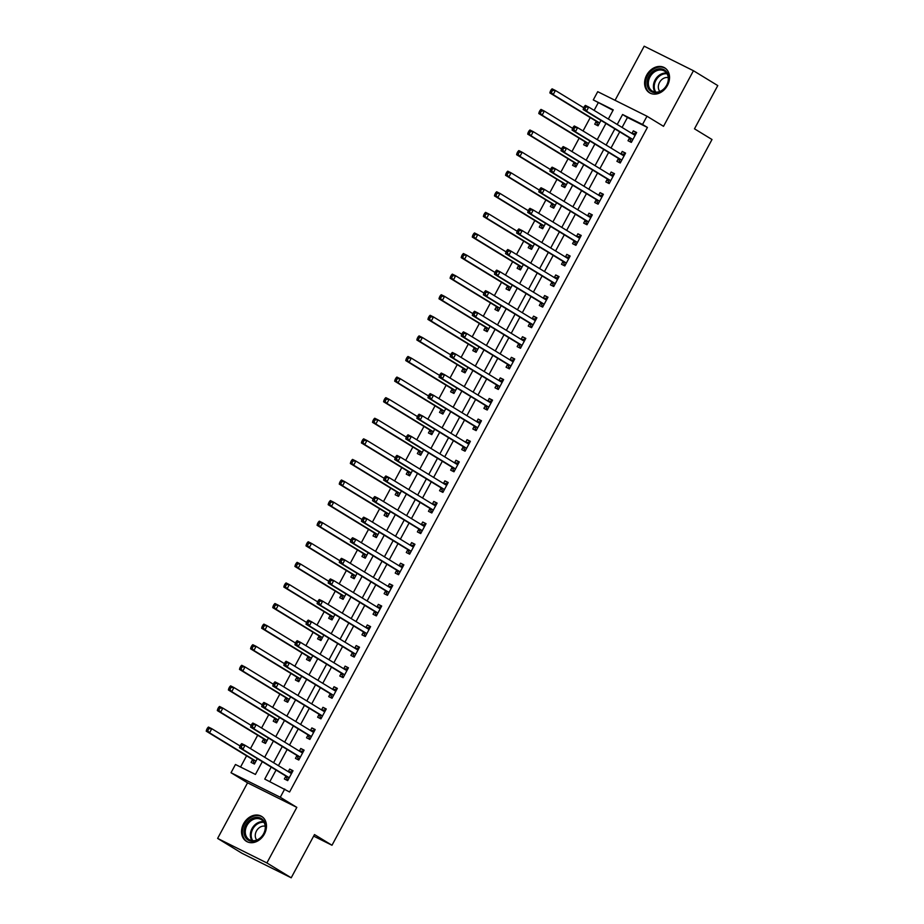 <?xml version="1.0" encoding="UTF-8"?>
<svg xmlns="http://www.w3.org/2000/svg" width="924" height="924" viewBox="0 0 924 924"><rect width="100%" height="100%" fill="white"/><g stroke="black" fill="none" stroke-linecap="round" stroke-linejoin="round"><path stroke-width="1.39" d="M646.684 75.121A14.599 11.585 -58.6 0 0 649.457 92.758A14.599 11.585 -58.6 0 0 667.451 85.458A14.599 11.585 -58.6 0 0 664.679 67.822A14.599 11.585 -58.6 0 0 646.684 75.121M243.624 823.688A14.599 11.585 -58.6 0 0 246.396 841.325A14.599 11.585 -58.6 0 0 264.391 834.037A14.599 11.585 -58.6 0 0 261.619 816.4A14.599 11.585 -58.6 0 0 243.624 823.688M613.028 110.303L593.289 99.919L597.724 91.684L646.985 116.228L642.55 124.463L622.58 114.507L617.22 124.474M313.652 836.116L331.993 845.252L712 139.512L694.49 128.817L717.775 85.585L693.45 70.732L644.19 46.2L615.049 100.323M331.993 845.252L314.483 834.568L291.21 877.8L241.949 853.268L217.625 838.414L266.886 862.947L296.823 807.368L280.284 797.262L231.023 772.73L235.458 764.495L255.428 774.439L262.312 761.665M296.823 807.368L247.563 782.824L217.625 838.414M247.563 782.824L231.023 772.73M598.151 102.899L594.132 110.372M590.24 117.591L583.044 130.965M579.152 138.184L571.956 151.548M568.075 158.766L560.868 172.141M556.987 179.36L549.78 192.723M545.899 199.942L538.704 213.317M534.811 220.536L527.616 233.899M523.723 241.118L516.528 254.493M512.647 261.711L505.44 275.075M501.559 282.294L494.363 295.668M490.471 302.887L483.275 316.251M479.383 323.469L472.187 336.844M468.306 344.063L461.099 357.426M457.218 364.645L450.023 378.02M446.13 385.239L438.935 398.602M435.042 405.821L427.847 419.196M423.966 426.414L416.759 439.778M412.878 446.997L405.671 460.371M401.79 467.59L394.594 480.954M390.702 488.172L383.506 501.547M379.614 508.766L372.418 522.129M368.537 529.348L361.33 542.723M357.449 549.93L350.254 563.305M346.361 570.524L339.166 583.899M335.273 591.106L328.078 604.481M324.197 611.7L316.99 625.063M313.109 632.282L305.913 645.657M302.021 652.875L294.825 666.239M290.933 673.457L283.737 686.832M279.857 694.051L272.649 707.414M268.769 714.633L261.561 728.008M257.68 735.227L250.485 748.59M246.593 755.809L240.552 767.036M291.21 877.8L266.886 862.947M252.518 759.701L251.074 762.381L254.412 764.033L257.322 758.616M259.69 754.215L258.974 753.776M263.606 739.119L262.162 741.787L265.488 743.45L268.41 738.033M270.778 733.633L270.062 733.194M274.694 718.526L273.25 721.205L276.576 722.868L279.498 717.44M281.866 713.039L281.15 712.6M285.782 697.943L284.338 700.623L287.664 702.275L290.575 696.858M292.954 692.457L292.227 692.018M296.858 677.35L295.414 680.029L298.752 681.693L301.663 676.264M304.031 671.864L303.315 671.436M307.946 656.768L306.502 659.447L309.829 661.099L312.751 655.682M315.119 651.281L314.403 650.842M319.034 636.174L317.59 638.854L320.917 640.517L323.839 635.088M326.207 630.688L325.491 630.26M330.122 615.592L328.678 618.271L332.005 619.923L334.927 614.506M337.295 610.106L336.567 609.667M341.199 594.998L339.766 597.678L343.093 599.341L346.003 593.913M348.371 589.524L347.655 589.085M352.287 574.416L350.843 577.096L354.169 578.747L357.091 573.33M359.459 568.93L358.743 568.491M363.375 553.822L361.931 556.502L365.257 558.165L368.179 552.737M370.547 548.348L369.831 547.909M374.463 533.24L373.019 535.92L376.345 537.572L379.267 532.155M381.635 527.754L380.919 527.315M385.551 512.647L384.107 515.326L387.433 516.99L390.344 511.561M392.723 507.172L391.995 506.733M396.627 492.065L395.183 494.744L398.521 496.396L401.432 490.979M403.8 486.578L403.083 486.139M407.715 471.471L406.271 474.151L409.598 475.814L412.52 470.385M414.888 465.996L414.171 465.557M418.803 450.889L417.359 453.568L420.686 455.22L423.608 449.803M425.976 445.403L425.259 444.964M429.891 430.295L428.447 432.975L431.774 434.638L434.684 429.221M437.064 424.821L436.336 424.382M440.967 409.713L439.524 412.393L442.862 414.044L445.772 408.627M448.14 404.227L447.424 403.788M452.055 389.119L450.612 391.799L453.938 393.462L456.86 388.045M459.228 383.645L458.512 383.206M463.143 368.537L461.7 371.217L465.026 372.869L467.948 367.452M470.316 363.051L469.6 362.612M474.231 347.944L472.788 350.623L476.114 352.287L479.036 346.87M481.404 342.469L480.676 342.03M485.308 327.362L483.876 330.041L487.202 331.693L490.113 326.276M492.48 321.875L491.764 321.437M496.396 306.768L494.952 309.448L498.279 311.111L501.201 305.694M503.568 301.293L502.852 300.854M507.484 286.186L506.04 288.865L509.367 290.517L512.289 285.1M514.656 280.7L513.94 280.261M518.572 265.592L517.128 268.272L520.455 269.935L523.377 264.518M525.744 260.118L525.028 259.679M529.66 245.01L528.216 247.69L531.543 249.341L534.453 243.924M536.832 239.524L536.105 239.085M540.736 224.417L539.293 227.096L542.631 228.759L545.541 223.342M547.909 218.942L547.193 218.503M551.824 203.834L550.381 206.514L553.707 208.166L556.629 202.749M558.997 198.348L558.281 197.909M562.912 183.241L561.469 185.92L564.795 187.584L567.717 182.167M570.085 177.766L569.369 177.327M574 162.659L572.557 165.338L575.883 166.99L578.805 161.573M581.173 157.172L580.445 156.733M585.077 142.065L583.633 144.745L586.971 146.408L589.882 140.991M592.249 136.59L591.533 136.151M596.165 121.483L594.721 124.163L598.047 125.814L600.97 120.397M603.337 115.997L602.621 115.558M271.206 767.093L264.749 779.082L289.582 791.995L647.412 127.431L627.442 117.487L622.083 127.443M619.715 131.843L610.995 148.036M608.627 152.425L599.907 168.618M597.539 173.019L588.819 189.212M586.451 193.601L577.743 209.794M575.375 214.195L566.655 230.388M564.287 234.777L555.567 250.97M553.199 255.37L544.479 271.564M542.111 275.953L533.402 292.146M531.034 296.546L522.314 312.728M519.946 317.128L511.226 333.321M508.858 337.722L500.138 353.904M497.77 358.304L489.062 374.497M486.682 378.898L477.974 395.079M475.606 399.48L466.886 415.673M464.518 420.074L455.798 436.255M453.43 440.656L444.71 456.849M442.342 461.249L433.633 477.431M431.265 481.831L422.545 498.024M420.177 502.425L411.457 518.607M409.089 523.007L400.369 539.2M398.001 543.601L389.293 559.782M386.925 564.183L378.205 580.376M375.837 584.777L367.117 600.958M364.749 605.359L356.029 621.552M353.661 625.952L344.952 642.134M342.573 646.534L333.864 662.727M331.497 667.128L322.776 683.31M320.409 687.71L311.688 703.903M309.321 708.304L300.6 724.485M298.233 728.886L289.524 745.079M287.156 749.48L278.436 765.661M276.068 770.062L269.843 781.623M285.805 776.276L284.361 778.955L287.687 780.618L293.012 770.731L289.686 769.08L288.276 771.679M296.893 755.693L295.449 758.373L298.775 760.025L304.1 750.149L300.762 748.486L299.364 751.085M307.969 735.1L306.537 737.779L309.863 739.443L315.176 729.556L311.85 727.904L310.452 730.503M319.057 714.518L317.613 717.197L320.94 718.849L326.264 708.974L322.938 707.31L321.54 709.909M330.145 693.924L328.701 696.604L332.028 698.267L337.352 688.38L334.026 686.728L332.628 689.327M341.233 673.342L339.789 676.021L343.116 677.673L348.44 667.798L345.114 666.135L343.705 668.733M352.321 652.748L350.877 655.428L354.204 657.091L359.517 647.204L356.19 645.553L354.793 648.151M363.398 632.166L361.954 634.846L365.292 636.497L370.605 626.622L367.278 624.959L365.881 627.558M374.486 611.572L373.042 614.252L376.368 615.915L381.693 606.029L378.366 604.377L376.969 606.976M385.574 590.99L384.13 593.67L387.456 595.322L392.781 585.446L389.454 583.783L388.045 586.382M396.662 570.397L395.218 573.076L398.544 574.74L403.869 564.853L400.531 563.201L399.133 565.8M407.738 549.815L406.294 552.494L409.632 554.146L414.945 544.271L411.619 542.607L410.221 545.206M418.826 529.221L417.382 531.901L420.709 533.564L426.033 523.677L422.707 522.025L421.309 524.624M429.914 508.639L428.47 511.318L431.797 512.97L437.121 503.095L433.795 501.432L432.386 504.03M441.002 488.045L439.558 490.725L442.885 492.388L448.209 482.501L444.871 480.85L443.474 483.448M452.079 467.463L450.646 470.143L453.973 471.794L459.286 461.919L455.959 460.256L454.562 462.855M463.167 446.869L461.723 449.549L465.061 451.212L470.374 441.326L467.047 439.674L465.65 442.273M474.255 426.287L472.811 428.967L476.137 430.619L481.462 420.743L478.135 419.08L476.738 421.691M485.343 405.705L483.899 408.373L487.225 410.037L492.55 400.15L489.223 398.498L487.814 401.097M496.431 385.112L494.987 387.791L498.313 389.454L503.638 379.568L500.3 377.904L498.902 380.515M507.507 364.53L506.063 367.209L509.401 368.861L514.714 358.974L511.388 357.322L509.99 359.921M518.595 343.936L517.151 346.616L520.478 348.279L525.802 338.392L522.476 336.729L521.078 339.339M529.683 323.354L528.239 326.033L531.566 327.685L536.89 317.798L533.564 316.147L532.155 318.745M540.771 302.76L539.327 305.44L542.654 307.103L547.978 297.216L544.64 295.553L543.243 298.163M551.847 282.178L550.415 284.858L553.742 286.509L559.055 276.623L555.728 274.971L554.331 277.57M562.935 261.584L561.492 264.264L564.818 265.927L570.143 256.04L566.816 254.377L565.419 256.988M574.023 241.002L572.58 243.682L575.906 245.334L581.231 235.458L577.904 233.795L576.507 236.394M585.111 220.409L583.668 223.088L586.994 224.751L592.319 214.865L588.992 213.213L587.583 215.812M596.188 199.827L594.756 202.506L598.082 204.158L603.395 194.283L600.069 192.619L598.671 195.218M607.276 179.233L605.832 181.912L609.17 183.576L614.483 173.689L611.157 172.037L609.759 174.636M618.364 158.651L616.92 161.33L620.247 162.982L625.571 153.107L622.245 151.444L620.847 154.042M629.452 138.057L628.008 140.737L631.335 142.4L636.659 132.513L633.333 130.862L631.924 133.46M646.985 116.228L663.524 126.322L693.45 70.732M647.412 127.431L642.55 124.463M284.719 789.027L280.284 797.262M608.327 119.046L613.259 109.875L593.289 99.919M264.68 757.264L273.388 741.071M275.756 736.671L284.477 720.489M286.844 716.088L295.565 699.895M297.932 695.495L306.653 679.313M309.02 674.913L317.729 658.72M320.108 654.319L328.817 638.138M331.185 633.737L339.905 617.544M342.273 613.143L350.993 596.962M353.361 592.561L362.081 576.368M364.449 571.968L373.157 555.786M375.525 551.385L384.245 535.192M386.613 530.803L395.333 514.61M397.701 510.21L406.421 494.017M408.789 489.628L417.498 473.434M419.866 469.034L428.586 452.841M430.954 448.452L439.674 432.259M442.042 427.858L450.762 411.665M453.13 407.276L461.838 391.083M464.218 386.682L472.926 370.501M475.294 366.1L484.014 349.907M486.382 345.507L495.102 329.325M497.47 324.925L506.19 308.732M508.558 304.331L517.267 288.149M519.635 283.749L528.355 267.556M530.722 263.155L539.443 246.974M541.811 242.573L550.531 226.38M552.899 221.979L561.607 205.798M563.986 201.397L572.695 185.204M575.063 180.804L583.783 164.622M586.151 160.222L594.871 144.029M597.239 139.628L605.948 123.446M614.853 128.875L606.132 145.056M603.765 149.457L595.044 165.65M592.677 170.051L583.956 186.232M581.589 190.633L572.88 206.826M570.501 211.226L561.792 227.408M559.424 231.808L550.704 248.002M548.336 252.402L539.616 268.584M537.248 272.984L528.528 289.177M526.16 293.578L517.452 309.759M515.084 314.16L506.364 330.353M503.996 334.754L495.276 350.935M492.908 355.336L484.188 371.529M481.82 375.929L473.111 392.111M470.743 396.512L462.023 412.705M459.655 417.105L450.935 433.287M448.567 437.687L439.847 453.88M437.479 458.281L428.771 474.462M426.391 478.863L417.683 495.056M415.315 499.457L406.595 515.638M404.227 520.039L395.507 536.232M393.139 540.632L384.419 556.814M382.051 561.214L373.342 577.408M370.974 581.808L362.254 597.99M359.886 602.39L351.166 618.583M348.798 622.984L340.078 639.165M337.71 643.566L329.002 659.759M326.634 664.16L317.914 680.341M315.546 684.742L306.826 700.935M304.458 705.335L295.738 721.517M293.37 725.918L284.661 742.111M282.282 746.5L273.573 762.693M627.442 117.487L622.58 114.507M292.862 771.02L289.686 769.08M303.938 750.427L300.762 748.486M315.026 729.845L311.85 727.904M326.114 709.251L322.938 707.31M337.202 688.669L334.026 686.728M348.29 668.075L345.114 666.135M359.367 647.493L356.19 645.553M370.455 626.899L367.278 624.959M381.543 606.317L378.366 604.377M392.631 585.724L389.454 583.783M403.707 565.142L400.531 563.201M414.795 544.548L411.619 542.607M425.883 523.966L422.707 522.025M436.971 503.372L433.795 501.432M448.059 482.79L444.871 480.85M459.136 462.196L455.959 460.256M470.224 441.614L467.047 439.674M481.312 421.021L478.135 419.08M492.4 400.438L489.223 398.498M503.476 379.845L500.3 377.904M514.564 359.263L511.388 357.322M525.652 338.669L522.476 336.729M536.74 318.087L533.564 316.147M547.817 297.493L544.64 295.553M558.904 276.911L555.728 274.971M569.993 256.318L566.816 254.377M581.081 235.736L577.904 233.795M592.169 215.142L588.992 213.213M603.245 194.56L600.069 192.619M614.333 173.966L611.157 172.037M625.421 153.384L622.245 151.444M636.509 132.79L633.333 130.862M288.392 771.748L292.434 771.794M240.794 744.582L239.905 746.234L241.245 746.892L242.123 745.252L240.794 744.582L241.73 743.624L245.056 745.287L290.968 773.319A1.871 1.132 116.5 0 0 291.025 773.353A1.871 1.132 116.5 0 0 291.395 773.423L291.568 773.411M242.123 745.252L245.056 745.287L242.839 749.399L239.512 747.747L285.424 775.779A1.871 1.132 116.5 0 1 285.724 776.114L287.526 779.798M289.131 777.939L289.05 777.777A1.871 1.132 116.5 0 0 288.75 777.442L242.839 749.399L241.245 746.892M239.905 746.234L239.512 747.747M240.055 745.968L211.769 728.701L209.552 732.824L206.225 731.161L252.148 759.205A1.871 1.132 -63.5 0 1 252.448 759.54L254.25 763.224M207.958 730.318L208.847 728.666L207.519 728.008L206.63 729.66L209.552 732.824L255.474 760.856A1.871 1.132 -63.5 0 1 255.775 761.203L255.844 761.364M207.519 728.008L208.443 727.049L211.769 728.701L208.847 728.666M206.225 731.161L206.63 729.66M298.614 759.205L296.812 755.532A1.871 1.132 116.5 0 0 296.512 755.185L250.6 727.153L253.927 728.817L256.144 724.693L302.056 752.737A1.871 1.132 116.5 0 0 302.113 752.76A1.871 1.132 116.5 0 0 302.483 752.829L302.656 752.829M299.48 751.154L303.522 751.212M300.219 757.345L300.138 757.195A1.871 1.132 116.5 0 0 299.838 756.848L253.927 728.817L252.321 726.31L253.211 724.659L251.882 724L250.993 725.64L252.321 726.31M251.882 724L252.818 723.042L256.144 724.693L253.211 724.659M250.993 725.64L250.6 727.153M310.568 730.572L314.61 730.618M262.97 703.407L262.081 705.058L263.409 705.717L264.299 704.076L262.97 703.407L263.894 702.448L267.232 704.111L313.144 732.143A1.871 1.132 116.5 0 0 313.19 732.178A1.871 1.132 116.5 0 0 313.571 732.247L313.744 732.235M264.299 704.076L267.232 704.111L265.015 708.223L261.677 706.571L307.6 734.603A1.871 1.132 116.5 0 1 307.9 734.95L309.702 738.623M311.307 736.763L311.226 736.601A1.871 1.132 116.5 0 0 310.926 736.266L265.015 708.223L263.409 705.717M262.081 705.058L261.677 706.571M320.79 718.029L318.976 714.356A1.871 1.132 116.5 0 0 318.688 714.021L272.765 685.978L276.091 687.641L278.309 683.517L324.232 711.561A1.871 1.132 116.5 0 0 324.278 711.584A1.871 1.132 116.5 0 0 324.659 711.653L324.821 711.653M321.656 709.979L325.698 710.036M322.384 716.169L322.314 716.019A1.871 1.132 116.5 0 0 322.014 715.673L276.091 687.641L274.497 685.134L275.387 683.483L274.058 682.824L273.169 684.465L274.497 685.134M274.058 682.824L274.982 681.866L278.309 683.517L275.387 683.483M273.169 684.465L272.765 685.978M251.132 725.386L222.857 708.119L220.64 712.231L217.313 710.579L263.225 738.611A1.871 1.132 -63.5 0 1 263.525 738.957L265.327 742.63M219.046 709.724L219.935 708.084L218.595 707.414L217.718 709.066L220.64 712.231L266.562 740.274A1.871 1.132 -63.5 0 1 266.851 740.609L266.932 740.771M218.595 707.414L219.531 706.456L222.857 708.119L219.935 708.084M217.313 710.579L217.718 709.066M262.22 704.793L233.945 687.525L231.728 691.649L228.401 689.985L274.312 718.029A1.871 1.132 -63.5 0 1 274.613 718.364L276.415 722.048M230.134 689.142L231.012 687.491L229.683 686.832L228.794 688.484L231.728 691.649L277.639 719.681A1.871 1.132 -63.5 0 1 277.939 720.027L278.02 720.189M229.683 686.832L230.619 685.874L233.945 687.525L231.012 687.491M228.401 689.985L228.794 688.484M273.308 684.21L245.033 666.943L242.816 671.055L239.489 669.403L285.401 697.435A1.871 1.132 -63.5 0 1 285.701 697.782L287.503 701.455M241.21 668.56L242.1 666.909L240.771 666.25L239.882 667.89L242.816 671.055L288.727 699.098A1.871 1.132 -63.5 0 1 289.027 699.433L289.108 699.595M240.771 666.25L241.707 665.28L245.033 666.943L242.1 666.909M239.489 669.403L239.882 667.89M332.744 689.396L336.775 689.443M285.135 662.231L284.257 663.882L285.585 664.541L286.475 662.901L285.135 662.231L286.07 661.272L289.397 662.935L335.308 690.967A1.871 1.132 116.5 0 0 335.366 691.002A1.871 1.132 116.5 0 0 335.735 691.071L335.909 691.06M286.475 662.901L289.397 662.935L287.179 667.047L283.853 665.396L329.764 693.427A1.871 1.132 116.5 0 1 330.064 693.774L331.866 697.447M333.472 695.587L333.391 695.426A1.871 1.132 116.5 0 0 333.102 695.091L287.179 667.047L285.585 664.541M284.257 663.882L283.853 665.396M284.396 663.617L256.11 646.35L253.892 650.473L250.566 648.81L296.488 676.853A1.871 1.132 -63.5 0 1 296.789 677.188L298.591 680.873M252.298 647.967L253.188 646.315L251.859 645.657L250.97 647.308L253.892 650.473L299.815 678.505A1.871 1.132 -63.5 0 1 300.115 678.851L300.196 679.013M251.859 645.657L252.783 644.698L256.11 646.35L253.188 646.315M250.566 648.81L250.97 647.308M264.46 821.944A12.636 10.025 121.4 0 1 259.575 838.773A12.636 10.025 121.4 0 1 245.114 836.728A12.636 10.025 121.4 0 1 250 819.9A12.636 10.025 121.4 0 1 264.46 821.944M246.315 836.474A11.7 9.286 -58.6 0 0 249.18 839.616A11.7 9.286 -58.6 0 0 261.619 836.601A11.7 9.286 -58.6 0 0 264.229 822.787A11.7 9.286 -58.6 0 0 261.377 819.646A11.7 9.286 -58.6 0 0 248.937 822.66A11.7 9.286 -58.6 0 0 246.315 836.474M265.211 826.229A8.328 6.607 -58.6 0 0 257.219 829.798A8.328 6.607 -58.6 0 0 255.994 838.842A8.328 6.607 -58.6 0 0 256.791 840.031M262.751 817.22A14.507 11.515 -58.6 0 0 262.347 816.955A14.507 11.515 -58.6 0 0 246.927 820.697A14.507 11.515 -58.6 0 0 243.682 837.825A14.507 11.515 -58.6 0 0 247.228 841.718A14.507 11.515 -58.6 0 0 247.644 841.96M648.867 76.288A12.636 10.025 121.4 0 1 663.836 69.647A12.636 10.025 121.4 0 1 666.839 85.239A12.636 10.025 121.4 0 1 651.859 91.88A12.636 10.025 121.4 0 1 648.867 76.288M666.654 85.204A11.7 9.286 -58.6 0 0 664.437 71.079A11.7 9.286 -58.6 0 0 650.011 76.923A11.7 9.286 -58.6 0 0 652.24 91.049A11.7 9.286 -58.6 0 0 666.654 85.204M668.283 77.662A8.328 6.607 -58.6 0 0 659.517 82.444A8.328 6.607 -58.6 0 0 659.851 91.453M665.823 68.642A14.507 11.515 -58.6 0 0 665.407 68.388A14.507 11.515 -58.6 0 0 647.528 75.629A14.507 11.515 -58.6 0 0 650.288 93.151A14.507 11.515 -58.6 0 0 650.704 93.393M343.82 668.803L347.863 668.861M296.223 641.649L295.334 643.289L296.673 643.959L297.551 642.307L296.223 641.649L297.158 640.69L300.485 642.342L346.396 670.385A1.871 1.132 116.5 0 0 346.454 670.408A1.871 1.132 116.5 0 0 346.823 670.477L346.997 670.477M297.551 642.307L300.485 642.342L298.267 646.465L294.941 644.802L340.852 672.845A1.871 1.132 116.5 0 1 341.152 673.18L342.954 676.865M344.56 674.994L344.479 674.843A1.871 1.132 116.5 0 0 344.178 674.497L298.267 646.465L296.673 643.959M295.334 643.289L294.941 644.802M354.908 648.221L358.951 648.267M307.311 621.055L306.422 622.707L307.75 623.365L308.639 621.725L307.311 621.055L308.235 620.096L311.573 621.76L357.484 649.791A1.871 1.132 116.5 0 0 357.542 649.826A1.871 1.132 116.5 0 0 357.911 649.895L358.085 649.884M308.639 621.725L311.573 621.76L309.355 625.871L306.029 624.22L351.94 652.252A1.871 1.132 116.5 0 1 352.24 652.598L354.042 656.271M355.648 654.411L355.567 654.25A1.871 1.132 116.5 0 0 355.266 653.915L309.355 625.871L307.75 623.365M306.422 622.707L306.029 624.22M365.996 627.639L370.039 627.685M318.399 600.473L317.51 602.113L318.838 602.783L319.727 601.131L318.399 600.473L319.323 599.514L322.649 601.166L368.572 629.209A1.871 1.132 116.5 0 0 368.618 629.232A1.871 1.132 116.5 0 0 368.999 629.302L369.161 629.302M319.727 601.131L322.649 601.166L320.432 605.289L317.105 603.626L363.028 631.669A1.871 1.132 116.5 0 1 363.328 632.004L365.13 635.689M366.724 633.818L366.655 633.668A1.871 1.132 116.5 0 0 366.354 633.321L320.432 605.289L318.838 602.783M317.51 602.113L317.105 603.626M377.084 607.045L381.115 607.103M329.475 579.879L328.598 581.531L329.926 582.189L330.815 580.549L329.475 579.879L330.411 578.921L333.737 580.584L379.66 608.616A1.871 1.132 116.5 0 0 379.706 608.65A1.871 1.132 116.5 0 0 380.087 608.72L380.249 608.708M330.815 580.549L333.737 580.584L331.52 584.696L328.193 583.044L374.104 611.076A1.871 1.132 116.5 0 1 374.405 611.422L376.207 615.095M377.812 613.236L377.731 613.074A1.871 1.132 116.5 0 0 377.442 612.739L331.52 584.696L329.926 582.189M328.598 581.531L328.193 583.044M388.161 586.463L392.203 586.509M340.563 559.297L339.674 560.937L341.014 561.607L341.892 559.956L340.563 559.297L341.499 558.339L344.825 559.99L390.737 588.034A1.871 1.132 116.5 0 0 390.794 588.057A1.871 1.132 116.5 0 0 391.164 588.138L391.337 588.126M341.892 559.956L344.825 559.99L342.608 564.114L339.281 562.45L385.192 590.494A1.871 1.132 116.5 0 1 385.493 590.829L387.295 594.513M388.9 592.642L388.819 592.492A1.871 1.132 116.5 0 0 388.519 592.145L342.608 564.114L341.014 561.607M339.674 560.937L339.281 562.45M295.472 643.035L267.198 625.767L264.98 629.879L261.654 628.228L307.565 656.259A1.871 1.132 -63.5 0 1 307.865 656.606L309.667 660.279M263.386 627.384L264.276 625.733L262.936 625.074L262.058 626.715L264.98 629.879L310.903 657.923A1.871 1.132 -63.5 0 1 311.203 658.258L311.272 658.419M262.936 625.074L263.871 624.104L267.198 625.767L264.276 625.733M261.654 628.228L262.058 626.715M306.56 622.441L278.286 605.174L276.068 609.297L272.742 607.634L318.653 635.677A1.871 1.132 -63.5 0 1 318.953 636.012L320.755 639.697M274.474 606.791L275.352 605.139L274.024 604.481L273.134 606.132L276.068 609.297L321.979 637.329A1.871 1.132 -63.5 0 1 322.28 637.676L322.361 637.837M274.024 604.481L274.959 603.522L278.286 605.174L275.352 605.139M272.742 607.634L273.134 606.132M317.648 601.859L289.374 584.592L287.156 588.703L283.83 587.052L329.741 615.084A1.871 1.132 -63.5 0 1 330.041 615.43L331.843 619.103M285.551 586.209L286.44 584.557L285.112 583.899L284.222 585.539L287.156 588.703L333.067 616.747A1.871 1.132 -63.5 0 1 333.368 617.082L333.448 617.244M285.112 583.899L286.047 582.928L289.374 584.592L286.44 584.557M283.83 587.052L284.222 585.539M328.736 581.265L300.462 563.998L298.244 568.121L294.906 566.458L340.829 594.502A1.871 1.132 -63.5 0 1 341.129 594.837L342.931 598.521M296.639 565.615L297.528 563.963L296.2 563.305L295.31 564.957L298.244 568.121L344.155 596.153A1.871 1.132 -63.5 0 1 344.456 596.5L344.537 596.661M296.2 563.305L297.124 562.346L300.462 563.998L297.528 563.963M294.906 566.458L295.31 564.957M339.824 560.683L311.538 543.416L309.321 547.528L305.994 545.876L351.917 573.908A1.871 1.132 -63.5 0 1 352.206 574.254L354.019 577.927M307.727 545.033L308.616 543.381L307.288 542.723L306.398 544.363L309.321 547.528L355.243 575.571A1.871 1.132 -63.5 0 1 355.544 575.906L355.613 576.068M307.288 542.723L308.212 541.753L311.538 543.416L308.616 543.381M305.994 545.876L306.398 544.363M399.249 565.869L403.291 565.927M351.651 538.704L350.762 540.355L352.09 541.014L352.98 539.373L351.651 538.704L352.587 537.745L355.913 539.408L401.825 567.44A1.871 1.132 116.5 0 0 401.882 567.475A1.871 1.132 116.5 0 0 402.252 567.544L402.425 567.532M352.98 539.373L355.913 539.408L353.696 543.52L350.369 541.868L396.281 569.9A1.871 1.132 116.5 0 1 396.581 570.247L398.383 573.919M399.988 572.06L399.907 571.898A1.871 1.132 116.5 0 0 399.607 571.563L353.696 543.52L352.09 541.014M350.762 540.355L350.369 541.868M350.901 540.09L322.626 522.822L320.409 526.946L317.082 525.282L362.993 553.326A1.871 1.132 -63.5 0 1 363.294 553.661L365.096 557.345M318.815 524.439L319.704 522.799L318.364 522.129L317.475 523.781L320.409 526.946L366.32 554.977A1.871 1.132 -63.5 0 1 366.62 555.324L366.701 555.486M318.364 522.129L319.3 521.171L322.626 522.822L319.704 522.799M317.082 525.282L317.475 523.781M410.337 545.287L414.379 545.333M362.739 518.121L361.85 519.762L363.178 520.431L364.068 518.78L362.739 518.121L363.663 517.163L366.99 518.814L412.913 546.858A1.871 1.132 116.5 0 0 412.959 546.881A1.871 1.132 116.5 0 0 413.34 546.962L413.502 546.95M364.068 518.78L366.99 518.814L364.784 522.938L361.446 521.275L407.368 549.318A1.871 1.132 116.5 0 1 407.669 549.653L409.471 553.337M411.076 551.466L410.995 551.316A1.871 1.132 116.5 0 0 410.695 550.97L364.784 522.938L363.178 520.431M361.85 519.762L361.446 521.275M361.989 519.507L333.714 502.24L331.497 506.352L328.17 504.7L374.081 532.732A1.871 1.132 -63.5 0 1 374.382 533.079L376.183 536.752M329.903 503.857L330.78 502.206L329.452 501.547L328.563 503.187L331.497 506.352L377.408 534.395A1.871 1.132 -63.5 0 1 377.708 534.73L377.789 534.892M329.452 501.547L330.388 500.577L333.714 502.24L330.78 502.206M328.17 504.7L328.563 503.187M421.425 524.693L425.456 524.751M373.816 497.528L372.938 499.179L374.266 499.838L375.156 498.198L373.816 497.528L374.751 496.569L378.078 498.232L424.001 526.264A1.871 1.132 116.5 0 0 424.047 526.299A1.871 1.132 116.5 0 0 424.428 526.368L424.59 526.357M375.156 498.198L378.078 498.232L375.86 502.344L372.534 500.692L418.457 528.724A1.871 1.132 116.5 0 1 418.745 529.071L420.547 532.744M422.153 530.884L422.083 530.722A1.871 1.132 116.5 0 0 421.783 530.388L375.86 502.344L374.266 499.838M372.938 499.179L372.534 500.692M373.077 498.914L344.802 481.658L342.585 485.77L339.247 484.107L385.169 512.15A1.871 1.132 -63.5 0 1 385.47 512.485L387.272 516.169M340.979 483.264L341.868 481.623L340.54 480.954L339.651 482.605L342.585 485.77L388.496 513.802A1.871 1.132 -63.5 0 1 388.796 514.148L388.877 514.31M340.54 480.954L341.464 479.995L344.802 481.658L341.868 481.623M339.247 484.107L339.651 482.605M431.635 512.162L429.833 508.477A1.871 1.132 116.5 0 0 429.533 508.142L383.622 480.099L386.948 481.762L389.166 477.639L435.077 505.682A1.871 1.132 116.5 0 0 435.135 505.705A1.871 1.132 116.5 0 0 435.504 505.786L435.678 505.774M432.513 504.111L436.544 504.158M433.241 510.291L433.16 510.14A1.871 1.132 116.5 0 0 432.859 509.794L386.948 481.762L385.354 479.256L386.232 477.604L384.904 476.946L384.014 478.597L385.354 479.256M384.904 476.946L385.839 475.987L389.166 477.639L386.232 477.604M384.014 478.597L383.622 480.099M384.165 478.332L355.879 461.064L353.661 465.188L350.335 463.525L396.257 491.556A1.871 1.132 -63.5 0 1 396.558 491.903L398.359 495.576M352.067 462.681L352.956 461.03L351.628 460.371L350.739 462.012L353.661 465.188L399.584 493.22A1.871 1.132 -63.5 0 1 399.884 493.555L399.953 493.716M351.628 460.371L352.552 459.401L355.879 461.064L352.956 461.03M350.335 463.525L350.739 462.012M443.589 483.518L447.632 483.575M395.992 456.352L395.102 458.004L396.431 458.662L397.32 457.022L395.992 456.352L396.927 455.393L400.254 457.057L446.165 485.088A1.871 1.132 116.5 0 0 446.223 485.123A1.871 1.132 116.5 0 0 446.592 485.192L446.766 485.181M397.32 457.022L400.254 457.057L398.036 461.168L394.71 459.517L440.621 487.549A1.871 1.132 116.5 0 1 440.921 487.895L442.723 491.568M444.329 489.708L444.248 489.547A1.871 1.132 116.5 0 0 443.947 489.212L398.036 461.168L396.431 458.662M395.102 458.004L394.71 459.517M395.241 457.738L366.967 440.482L364.749 444.594L361.423 442.942L407.334 470.974A1.871 1.132 -63.5 0 1 407.634 471.309L409.436 474.994M363.155 442.088L364.044 440.448L362.705 439.778L361.827 441.429L364.749 444.594L410.672 472.626A1.871 1.132 -63.5 0 1 410.961 472.973L411.041 473.134M362.705 439.778L363.64 438.819L366.967 440.482L364.044 440.448M361.423 442.942L361.827 441.429M453.811 470.986L452.009 467.301A1.871 1.132 116.5 0 0 451.709 466.966L405.786 438.923L409.124 440.586L411.342 436.463L457.253 464.506A1.871 1.132 116.5 0 0 457.299 464.529A1.871 1.132 116.5 0 0 457.68 464.61L457.854 464.599M454.677 462.936L458.72 462.982M455.417 469.115L455.336 468.965A1.871 1.132 116.5 0 0 455.035 468.618L409.124 440.586L407.519 438.08L408.408 436.428L407.08 435.77L406.19 437.422L407.519 438.08M407.08 435.77L408.004 434.811L411.342 436.463L408.408 436.428M406.19 437.422L405.786 438.923M406.329 437.156L378.055 419.889L375.837 424.012L372.511 422.349L418.422 450.381A1.871 1.132 -63.5 0 1 418.722 450.727L420.524 454.4M374.243 421.506L375.121 419.854L373.793 419.196L372.903 420.836L375.837 424.012L421.748 452.044A1.871 1.132 -63.5 0 1 422.049 452.379L422.129 452.541M373.793 419.196L374.728 418.237L378.055 419.889L375.121 419.854M372.511 422.349L372.903 420.836M465.765 442.342L469.808 442.4M418.168 415.176L417.278 416.828L418.607 417.486L419.496 415.846L418.168 415.176L419.092 414.218L422.418 415.881L468.341 443.913A1.871 1.132 116.5 0 0 468.387 443.947A1.871 1.132 116.5 0 0 468.768 444.017L468.93 444.005M419.496 415.846L422.418 415.881L420.201 419.993L416.874 418.341L462.797 446.373A1.871 1.132 116.5 0 1 463.086 446.719L464.899 450.392M466.493 448.533L466.424 448.371A1.871 1.132 116.5 0 0 466.123 448.036L420.201 419.993L418.607 417.486M417.278 416.828L416.874 418.341M475.976 429.81L474.174 426.126A1.871 1.132 116.5 0 0 473.873 425.791L427.962 397.747L431.289 399.411L433.506 395.287L479.417 423.331A1.871 1.132 116.5 0 0 479.475 423.354A1.871 1.132 116.5 0 0 479.845 423.435L480.018 423.423M476.853 421.76L480.884 421.806M477.581 427.951L477.5 427.789A1.871 1.132 116.5 0 0 477.211 427.442L431.289 399.411L429.695 396.904L430.584 395.253L429.244 394.594L428.366 396.246L429.695 396.904M429.244 394.594L430.18 393.636L433.506 395.287L430.584 395.253M428.366 396.246L427.962 397.747M487.93 401.166L491.972 401.224M440.332 374.001L439.443 375.652L440.783 376.311L441.66 374.67L440.332 374.001L441.268 373.042L444.594 374.705L490.505 402.737A1.871 1.132 116.5 0 0 490.563 402.772A1.871 1.132 116.5 0 0 490.933 402.841L491.106 402.829M441.66 374.67L444.594 374.705L442.377 378.817L439.05 377.165L484.961 405.197A1.871 1.132 116.5 0 1 485.262 405.544L487.063 409.216M488.669 407.357L488.588 407.195A1.871 1.132 116.5 0 0 488.288 406.86L442.377 378.817L440.783 376.311M439.443 375.652L439.05 377.165M498.151 388.634L496.35 384.95A1.871 1.132 116.5 0 0 496.049 384.615L450.138 356.572L453.465 358.235L455.682 354.111L501.593 382.155A1.871 1.132 116.5 0 0 501.651 382.178A1.871 1.132 116.5 0 0 502.021 382.259L502.194 382.247M499.018 380.584L503.06 380.63M499.757 386.775L499.676 386.613A1.871 1.132 116.5 0 0 499.376 386.267L453.465 358.235L451.859 355.728L452.748 354.077L451.42 353.418L450.531 355.07L451.859 355.728M451.42 353.418L452.344 352.46L455.682 354.111L452.748 354.077M450.531 355.07L450.138 356.572M510.106 359.99L514.148 360.048M462.508 332.836L461.619 334.476L462.947 335.146L463.836 333.495L462.508 332.836L463.432 331.866L466.759 333.529L512.681 361.561A1.871 1.132 116.5 0 0 512.728 361.596A1.871 1.132 116.5 0 0 513.109 361.665L513.27 361.654M463.836 333.495L466.759 333.529L464.541 337.641L461.215 335.989L507.137 364.021A1.871 1.132 116.5 0 1 507.438 364.368L509.239 368.041M510.833 366.181L510.764 366.019A1.871 1.132 116.5 0 0 510.464 365.685L464.541 337.641L462.947 335.146M461.619 334.476L461.215 335.989M520.316 347.459L518.514 343.774A1.871 1.132 116.5 0 0 518.214 343.439L472.303 315.396L475.629 317.059L477.847 312.936L523.769 340.979A1.871 1.132 116.5 0 0 523.816 341.002A1.871 1.132 116.5 0 0 524.197 341.083L524.358 341.072M521.194 339.408L525.225 339.454M521.921 345.599L521.852 345.437A1.871 1.132 116.5 0 0 521.552 345.091L475.629 317.059L474.035 314.553L474.924 312.901L473.585 312.243L472.707 313.894L474.035 314.553M473.585 312.243L474.52 311.284L477.847 312.936L474.924 312.901M472.707 313.894L472.303 315.396M532.27 318.815L536.313 318.872M484.673 291.661L483.783 293.301L485.123 293.971L486.001 292.319L484.673 291.661L485.608 290.69L488.935 292.354L534.846 320.385A1.871 1.132 116.5 0 0 534.904 320.42A1.871 1.132 116.5 0 0 535.273 320.489L535.446 320.478M486.001 292.319L488.935 292.354L486.717 296.465L483.391 294.814L529.302 322.846A1.871 1.132 116.5 0 1 529.602 323.192L531.404 326.865M533.009 325.005L532.929 324.844A1.871 1.132 116.5 0 0 532.628 324.509L486.717 296.465L485.123 293.971M483.783 293.301L483.391 294.814M542.492 306.283L540.69 302.598A1.871 1.132 116.5 0 0 540.39 302.264L494.479 274.22L497.805 275.883L500.023 271.76L545.934 299.803A1.871 1.132 116.5 0 0 545.992 299.826A1.871 1.132 116.5 0 0 546.361 299.907L546.534 299.896M543.358 298.233L547.401 298.279M544.097 304.423L544.017 304.262A1.871 1.132 116.5 0 0 543.716 303.915L497.805 275.883L496.2 273.377L497.089 271.725L495.761 271.067L494.871 272.719L496.2 273.377M495.761 271.067L496.696 270.108L500.023 271.76L497.089 271.725M494.871 272.719L494.479 274.22M554.446 277.639L558.489 277.697M506.849 250.485L505.959 252.125L507.288 252.795L508.177 251.143L506.849 250.485L507.773 249.515L511.099 251.178L557.022 279.21A1.871 1.132 116.5 0 0 557.068 279.244A1.871 1.132 116.5 0 0 557.449 279.314L557.611 279.302M508.177 251.143L511.099 251.178L508.893 255.29L505.555 253.638L551.478 281.67A1.871 1.132 116.5 0 1 551.778 282.016L553.58 285.689M555.185 283.83L555.105 283.668A1.871 1.132 116.5 0 0 554.804 283.333L508.893 255.29L507.288 252.795M505.959 252.125L505.555 253.638M417.417 416.562L389.143 399.307L386.925 403.418L383.599 401.767L429.51 429.799A1.871 1.132 -63.5 0 1 429.81 430.134L431.612 433.818M385.32 400.912L386.209 399.272L384.881 398.602L383.991 400.254L386.925 403.418L432.836 431.45A1.871 1.132 -63.5 0 1 433.137 431.797L433.217 431.958M384.881 398.602L385.816 397.643L389.143 399.307L386.209 399.272M383.599 401.767L383.991 400.254M428.505 395.98L400.219 378.713L398.013 382.836L394.675 381.173L440.598 409.205A1.871 1.132 -63.5 0 1 440.898 409.551L442.7 413.224M396.408 380.33L397.297 378.678L395.969 378.02L395.079 379.66L398.013 382.836L443.924 410.868A1.871 1.132 -63.5 0 1 444.225 411.203L444.305 411.365M395.969 378.02L396.893 377.061L400.219 378.713L397.297 378.678M394.675 381.173L395.079 379.66M439.581 375.387L411.307 358.131L409.089 362.243L405.763 360.591L451.674 388.623A1.871 1.132 -63.5 0 1 451.975 388.958L453.776 392.642M407.496 359.736L408.385 358.096L407.045 357.426L406.167 359.078L409.089 362.243L455.012 390.274A1.871 1.132 -63.5 0 1 455.313 390.621L455.382 390.783M407.045 357.426L407.981 356.468L411.307 358.131L408.385 358.096M405.763 360.591L406.167 359.078M450.669 354.804L422.395 337.537L420.177 341.661L416.851 339.997L462.762 368.029A1.871 1.132 -63.5 0 1 463.063 368.376L464.864 372.049M418.584 339.154L419.461 337.503L418.133 336.844L417.244 338.484L420.177 341.661L466.089 369.692A1.871 1.132 -63.5 0 1 466.389 370.027L466.47 370.189M418.133 336.844L419.069 335.886L422.395 337.537L419.461 337.503M416.851 339.997L417.244 338.484M461.757 334.222L433.483 316.955L431.265 321.067L427.939 319.415L473.85 347.447A1.871 1.132 -63.5 0 1 474.151 347.782L475.952 351.466M429.66 318.561L430.549 316.92L429.221 316.251L428.332 317.902L431.265 321.067L477.177 349.099A1.871 1.132 -63.5 0 1 477.477 349.445L477.558 349.607M429.221 316.251L430.157 315.292L433.483 316.955L430.549 316.92M427.939 319.415L428.332 317.902M472.845 313.629L444.571 296.361L442.353 300.485L439.016 298.822L484.938 326.853A1.871 1.132 -63.5 0 1 485.239 327.2L487.04 330.873M440.748 297.978L441.637 296.327L440.309 295.668L439.42 297.309L442.353 300.485L488.265 328.517A1.871 1.132 -63.5 0 1 488.565 328.863L488.646 329.013M440.309 295.668L441.233 294.71L444.571 296.361L441.637 296.327M439.016 298.822L439.42 297.309M483.933 293.047L455.648 275.779L453.43 279.891L450.103 278.24L496.026 306.271A1.871 1.132 -63.5 0 1 496.315 306.606L498.128 310.291M451.836 277.385L452.725 275.745L451.397 275.075L450.508 276.726L453.43 279.891L499.353 307.935A1.871 1.132 -63.5 0 1 499.653 308.269L499.722 308.431M451.397 275.075L452.321 274.116L455.648 275.779L452.725 275.745M450.103 278.24L450.508 276.726M495.01 272.453L466.736 255.186L464.518 259.309L461.192 257.646L507.103 285.689A1.871 1.132 -63.5 0 1 507.403 286.024L509.205 289.697M462.924 256.803L463.813 255.151L462.474 254.493L461.596 256.133L464.518 259.309L510.441 287.341A1.871 1.132 -63.5 0 1 510.729 287.687L510.81 287.838M462.474 254.493L463.409 253.534L466.736 255.186L463.813 255.151M461.192 257.646L461.596 256.133M506.098 251.871L477.824 234.604L475.606 238.715L472.279 237.064L518.191 265.096A1.871 1.132 -63.5 0 1 518.491 265.442L520.293 269.115M474.012 236.209L474.89 234.569L473.562 233.899L472.672 235.551L475.606 238.715L521.517 266.759A1.871 1.132 -63.5 0 1 521.817 267.094L521.898 267.255M473.562 233.899L474.497 232.94L477.824 234.604L474.89 234.569M472.279 237.064L472.672 235.551M564.656 265.107L562.855 261.423A1.871 1.132 116.5 0 0 562.566 261.088L516.643 233.044L519.969 234.708L522.187 230.584L568.11 258.628A1.871 1.132 116.5 0 0 568.156 258.651A1.871 1.132 116.5 0 0 568.537 258.732L568.699 258.72M565.534 257.057L569.565 257.103M566.262 263.248L566.193 263.086A1.871 1.132 116.5 0 0 565.892 262.739L519.969 234.708L518.376 232.201L519.265 230.55L517.925 229.891L517.047 231.543L518.376 232.201M517.925 229.891L518.861 228.933L522.187 230.584L519.265 230.55M517.047 231.543L516.643 233.044M517.186 231.277L488.912 214.01L486.694 218.133L483.368 216.47L529.279 244.513A1.871 1.132 -63.5 0 1 529.579 244.848L531.381 248.521M485.088 215.627L485.978 213.975L484.65 213.317L483.76 214.957L486.694 218.133L532.605 246.165A1.871 1.132 -63.5 0 1 532.905 246.512L532.986 246.662M484.65 213.317L485.574 212.358L488.912 214.01L485.978 213.975M483.368 216.47L483.76 214.957M576.622 236.463L580.653 236.521M529.013 209.309L528.124 210.949L529.464 211.619L530.353 209.967L529.013 209.309L529.949 208.339L533.275 210.002L579.186 238.034A1.871 1.132 116.5 0 0 579.244 238.069A1.871 1.132 116.5 0 0 579.614 238.138L579.787 238.126M530.353 209.967L533.275 210.002L531.057 214.114L527.731 212.462L573.642 240.494A1.871 1.132 116.5 0 1 573.943 240.841L575.744 244.513M577.35 242.654L577.269 242.492A1.871 1.132 116.5 0 0 576.969 242.157L531.057 214.114L529.464 211.619M528.124 210.949L527.731 212.462M528.274 210.695L499.988 193.428L497.77 197.54L494.444 195.888L540.367 223.92A1.871 1.132 -63.5 0 1 540.667 224.266L542.469 227.939M496.176 195.033L497.066 193.393L495.738 192.723L494.848 194.375L497.77 197.54L543.693 225.583A1.871 1.132 -63.5 0 1 543.993 225.918L544.063 226.08M495.738 192.723L496.662 191.765L499.988 193.428L497.066 193.393M494.444 195.888L494.848 194.375M587.699 215.881L591.741 215.927M540.101 188.715L539.212 190.367L540.54 191.025L541.429 189.385L540.101 188.715L541.037 187.757L544.363 189.408L590.274 217.452A1.871 1.132 116.5 0 0 590.332 217.475A1.871 1.132 116.5 0 0 590.702 217.556L590.875 217.544M541.429 189.385L544.363 189.408L542.145 193.532L538.819 191.869L584.73 219.912A1.871 1.132 116.5 0 1 585.031 220.247L586.832 223.931M588.438 222.072L588.357 221.91A1.871 1.132 116.5 0 0 588.057 221.564L542.145 193.532L540.54 191.025M539.212 190.367L538.819 191.869M539.35 190.101L511.076 172.834L508.858 176.958L505.532 175.294L551.443 203.338A1.871 1.132 -63.5 0 1 551.744 203.673L553.545 207.357M507.264 174.451L508.154 172.8L506.814 172.141L505.936 173.781L508.858 176.958L554.781 204.989A1.871 1.132 -63.5 0 1 555.07 205.336L555.151 205.486M506.814 172.141L507.75 171.183L511.076 172.834L508.154 172.8M505.532 175.294L505.936 173.781M598.787 195.287L602.829 195.345M551.189 168.133L550.3 169.773L551.628 170.443L552.517 168.792L551.189 168.133L552.113 167.163L555.451 168.826L601.362 196.858A1.871 1.132 116.5 0 0 601.409 196.893A1.871 1.132 116.5 0 0 601.79 196.962L601.963 196.962M552.517 168.792L555.451 168.826L553.233 172.938L549.896 171.287L595.818 199.318A1.871 1.132 116.5 0 1 596.119 199.665L597.92 203.338M599.526 201.478L599.445 201.317A1.871 1.132 116.5 0 0 599.145 200.982L553.233 172.938L551.628 170.443M550.3 169.773L549.896 171.287M550.438 169.519L522.164 152.252L519.946 156.364L516.62 154.712L562.531 182.744A1.871 1.132 -63.5 0 1 562.832 183.091L564.633 186.763M518.352 153.858L519.23 152.217L517.902 151.548L517.013 153.199L519.946 156.364L565.858 184.407A1.871 1.132 -63.5 0 1 566.158 184.742L566.239 184.904M517.902 151.548L518.838 150.589L522.164 152.252L519.23 152.217M516.62 154.712L517.013 153.199M609.875 174.705L613.917 174.752M562.277 147.54L561.388 149.191L562.716 149.85L563.605 148.21L562.277 147.54L563.201 146.581L566.528 148.244L612.45 176.276A1.871 1.132 116.5 0 0 612.496 176.299A1.871 1.132 116.5 0 0 612.878 176.38L613.039 176.368M563.605 148.21L566.528 148.244L564.31 152.356L560.984 150.693L606.906 178.736A1.871 1.132 116.5 0 1 607.207 179.071L609.008 182.756M610.602 180.896L610.533 180.734A1.871 1.132 116.5 0 0 610.233 180.388L564.31 152.356L562.716 149.85M561.388 149.191L560.984 150.693M561.526 148.926L533.252 131.658L531.034 135.782L527.708 134.119L573.619 162.162A1.871 1.132 -63.5 0 1 573.919 162.497L575.721 166.181M529.429 133.275L530.318 131.624L528.99 130.965L528.101 132.606L531.034 135.782L576.946 163.814A1.871 1.132 -63.5 0 1 577.246 164.16L577.327 164.31M528.99 130.965L529.926 130.007L533.252 131.658L530.318 131.624M527.708 134.119L528.101 132.606M620.963 154.112L624.994 154.169M573.354 126.958L572.476 128.598L573.804 129.268L574.693 127.616L573.354 126.958L574.289 125.987L577.615 127.651L623.527 155.682A1.871 1.132 116.5 0 0 623.584 155.717A1.871 1.132 116.5 0 0 623.954 155.786L624.127 155.786M574.693 127.616L577.615 127.651L575.398 131.774L572.072 130.111L617.983 158.143A1.871 1.132 116.5 0 1 618.283 158.489L620.085 162.162M621.69 160.302L621.609 160.141A1.871 1.132 116.5 0 0 621.321 159.806L575.398 131.774L573.804 129.268M572.476 128.598L572.072 130.111M572.614 128.344L544.328 111.076L542.122 115.188L538.784 113.537L584.707 141.568A1.871 1.132 -63.5 0 1 585.008 141.915L586.809 145.588M540.517 112.682L541.406 111.042L540.078 110.372L539.189 112.023L542.122 115.188L588.034 143.232A1.871 1.132 -63.5 0 1 588.334 143.566L588.415 143.728M540.078 110.372L541.002 109.413L544.328 111.076L541.406 111.042M538.784 113.537L539.189 112.023M632.039 133.53L636.082 133.576M584.442 106.364L583.552 108.016L584.892 108.674L585.77 107.034L584.442 106.364L585.377 105.405L588.703 107.069L634.615 135.1A1.871 1.132 116.5 0 0 634.673 135.123A1.871 1.132 116.5 0 0 635.042 135.204L635.215 135.193M585.77 107.034L588.703 107.069L586.486 111.18L583.159 109.529L629.071 137.56A1.871 1.132 116.5 0 1 629.371 137.895L631.173 141.58M632.778 139.72L632.697 139.559A1.871 1.132 116.5 0 0 632.397 139.212L586.486 111.18L584.892 108.674M583.552 108.016L583.159 109.529M583.691 107.75L555.416 90.483L553.199 94.606L549.872 92.943L595.795 120.986A1.871 1.132 -63.5 0 1 596.084 121.321L597.886 125.006M551.605 92.1L552.494 90.448L551.154 89.79L550.277 91.43L553.199 94.606L599.122 122.638A1.871 1.132 -63.5 0 1 599.422 122.984L599.491 123.135M551.154 89.79L552.09 88.831L555.416 90.483L552.494 90.448M549.872 92.943L550.277 91.43M289.05 777.777L285.724 776.114M288.75 777.442L285.424 775.779M291.395 773.423L289.997 772.718M252.148 759.205L255.474 760.856M252.448 759.54L255.775 761.203M300.138 757.195L296.812 755.532M299.838 756.848L296.512 755.185M302.483 752.829L301.074 752.136M311.226 736.601L307.9 734.95M310.926 736.266L307.6 734.603M313.571 732.247L312.162 731.542M322.314 716.019L318.976 714.356M322.014 715.673L318.688 714.021M324.659 711.653L323.25 710.96M263.225 738.611L266.562 740.274M263.525 738.957L266.851 740.609M274.312 718.029L277.639 719.681M274.613 718.364L277.939 720.027M285.401 697.435L288.727 699.098M285.701 697.782L289.027 699.433M333.391 695.426L330.064 693.774M333.102 695.091L329.764 693.427M335.735 691.071L334.338 690.367M296.488 676.853L299.815 678.505M296.789 677.188L300.115 678.851M252.033 840.644A11.7 9.286 121.4 0 1 251.386 839.569A11.7 9.286 121.4 0 1 252.83 827.257A11.7 9.286 121.4 0 1 263.583 821.713M264.01 822.383A11.319 8.974 -58.6 0 0 253.58 827.696A11.319 8.974 -58.6 0 0 252.16 839.639A11.319 8.974 -58.6 0 0 252.818 840.713M655.093 92.077A11.7 9.286 121.4 0 1 655.081 80.018A11.7 9.286 121.4 0 1 666.654 73.146M667.07 73.816A11.319 8.974 -58.6 0 0 655.844 80.446A11.319 8.974 -58.6 0 0 655.878 92.146M344.479 674.843L341.152 673.18M344.178 674.497L340.852 672.845M346.823 670.477L345.414 669.784M355.567 654.25L352.24 652.598M355.266 653.915L351.94 652.252M357.911 649.895L356.502 649.191M366.655 633.668L363.328 632.004M366.354 633.321L363.028 631.669M368.999 629.302L367.59 628.609M377.731 613.074L374.405 611.422M377.442 612.739L374.104 611.076M380.087 608.72L378.678 608.015M388.819 592.492L385.493 590.829M388.519 592.145L385.192 590.494M391.164 588.138L389.766 587.433M307.565 656.259L310.903 657.923M307.865 656.606L311.203 658.258M318.653 635.677L321.979 637.329M318.953 636.012L322.28 637.676M329.741 615.084L333.067 616.747M330.041 615.43L333.368 617.082M340.829 594.502L344.155 596.153M341.129 594.837L344.456 596.5M351.917 573.908L355.243 575.571M352.206 574.254L355.544 575.906M399.907 571.898L396.581 570.247M399.607 571.563L396.281 569.9M402.252 567.544L400.843 566.839M362.993 553.326L366.32 554.977M363.294 553.661L366.62 555.324M410.995 551.316L407.669 549.653M410.695 550.97L407.368 549.318M413.34 546.962L411.931 546.257M374.081 532.732L377.408 534.395M374.382 533.079L377.708 534.73M422.083 530.722L418.745 529.071M421.783 530.388L418.457 528.724M424.428 526.368L423.019 525.664M385.169 512.15L388.496 513.802M385.47 512.485L388.796 514.148M433.16 510.14L429.833 508.477M432.859 509.794L429.533 508.142M435.504 505.786L434.107 505.082M396.257 491.556L399.584 493.22M396.558 491.903L399.884 493.555M444.248 489.547L440.921 487.895M443.947 489.212L440.621 487.549M446.592 485.192L445.183 484.488M407.334 470.974L410.672 472.626M407.634 471.309L410.961 472.973M455.336 468.965L452.009 467.301M455.035 468.618L451.709 466.966M457.68 464.61L456.271 463.906M418.422 450.381L421.748 452.044M418.722 450.727L422.049 452.379M466.424 448.371L463.086 446.719M466.123 448.036L462.797 446.373M468.768 444.017L467.359 443.312M477.5 427.789L474.174 426.126M477.211 427.442L473.873 425.791M479.845 423.435L478.447 422.73M488.588 407.195L485.262 405.544M488.288 406.86L484.961 405.197M490.933 402.841L489.535 402.148M499.676 386.613L496.35 384.95M499.376 386.267L496.049 384.615M502.021 382.259L500.612 381.554M510.764 366.019L507.438 364.368M510.464 365.685L507.137 364.021M513.109 361.665L511.7 360.972M521.852 345.437L518.514 343.774M521.552 345.091L518.214 343.439M524.197 341.083L522.788 340.378M532.929 324.844L529.602 323.192M532.628 324.509L529.302 322.846M535.273 320.489L533.876 319.796M544.017 304.262L540.69 302.598M543.716 303.915L540.39 302.264M546.361 299.907L544.952 299.203M555.105 283.668L551.778 282.016M554.804 283.333L551.478 281.67M557.449 279.314L556.04 278.621M429.51 429.799L432.836 431.45M429.81 430.134L433.137 431.797M440.598 409.205L443.924 410.868M440.898 409.551L444.225 411.203M451.674 388.623L455.012 390.274M451.975 388.958L455.313 390.621M462.762 368.029L466.089 369.692M463.063 368.376L466.389 370.027M473.85 347.447L477.177 349.099M474.151 347.782L477.477 349.445M484.938 326.853L488.265 328.517M485.239 327.2L488.565 328.863M496.026 306.271L499.353 307.935M496.315 306.606L499.653 308.269M507.103 285.689L510.441 287.341M507.403 286.024L510.729 287.687M518.191 265.096L521.517 266.759M518.491 265.442L521.817 267.094M566.193 263.086L562.855 261.423M565.892 262.739L562.566 261.088M568.537 258.732L567.128 258.027M529.279 244.513L532.605 246.165M529.579 244.848L532.905 246.512M577.269 242.492L573.943 240.841M576.969 242.157L573.642 240.494M579.614 238.138L578.216 237.445M540.367 223.92L543.693 225.583M540.667 224.266L543.993 225.918M588.357 221.91L585.031 220.247M588.057 221.564L584.73 219.912M590.702 217.556L589.293 216.851M551.443 203.338L554.781 204.989M551.744 203.673L555.07 205.336M599.445 201.317L596.119 199.665M599.145 200.982L595.818 199.318M601.79 196.962L600.381 196.269M562.531 182.744L565.858 184.407M562.832 183.091L566.158 184.742M610.533 180.734L607.207 179.071M610.233 180.388L606.906 178.736M612.878 176.38L611.469 175.675M573.619 162.162L576.946 163.814M573.919 162.497L577.246 164.16M621.609 160.141L618.283 158.489M621.321 159.806L617.983 158.143M623.954 155.786L622.557 155.093M584.707 141.568L588.034 143.232M585.008 141.915L588.334 143.566M632.697 139.559L629.371 137.895M632.397 139.212L629.071 137.56M635.042 135.204L633.645 134.5M595.795 120.986L599.122 122.638M596.084 121.321L599.422 122.984"/></g></svg>
